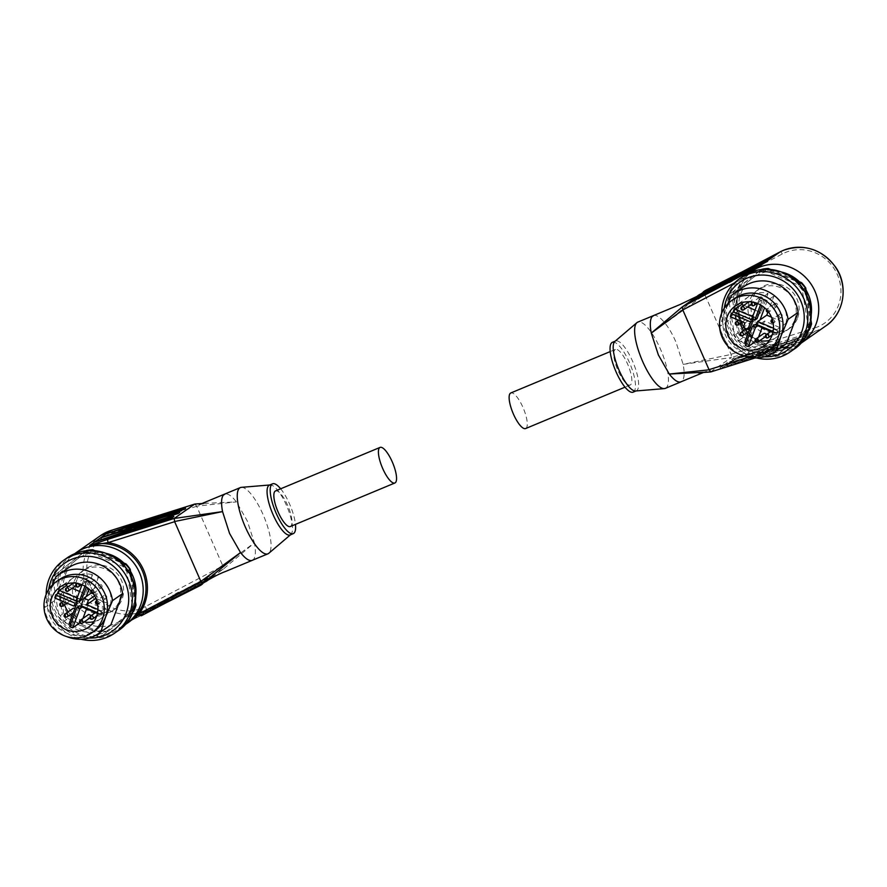 <?xml version="1.0" encoding="UTF-8"?>
<svg xmlns="http://www.w3.org/2000/svg" width="887" height="887" viewBox="0 0 887 887"><rect width="100%" height="100%" fill="white"/><g stroke="black" fill="none" stroke-linecap="round" stroke-linejoin="round"><path stroke-width="0.67" stroke-dasharray="4.43 3.33" d="M615.046 349.622A19.27 5.699 67.4 0 0 617.751 369.99A19.27 5.699 67.4 0 0 630.18 385.013A19.27 5.699 67.4 0 0 630.502 384.836A19.27 5.699 67.4 0 0 627.785 364.468A19.27 5.699 67.4 0 0 615.367 349.445A19.27 5.699 67.4 0 0 615.046 349.622M525.603 428.554A19.27 5.699 67.4 0 0 525.936 428.377A19.27 5.699 67.4 0 0 523.219 408.009A19.27 5.699 67.4 0 0 510.79 392.974M811.261 314.308A37.653 35.89 55.1 0 1 790.151 342.626A37.653 35.89 55.1 0 1 741.842 322.048A37.653 35.89 55.1 0 1 759.948 273.817A37.653 35.89 55.1 0 1 781.791 272.121M799.375 281.722A37.653 35.89 55.1 0 1 806.083 290.171M750.258 272.42A43.574 41.545 -124.9 0 0 740.501 327.924A43.574 41.545 -124.9 0 0 793.998 347.017A43.574 41.545 -124.9 0 0 800.141 343.812M776.469 350.531L777.267 350.986L793.433 346.296L775.571 348.713L777.267 350.986L755.092 357.971L792.024 346.706M653.453 315.606L653.841 315.473C656.757 314.863 660.538 317.502 665.161 323.4L702.97 292.477L703.668 293.009L704.81 294.551L665.161 323.4C669.219 328.456 672.867 334.831 676.116 342.515L683.145 364.357C684.642 372.429 684.42 377.873 682.469 380.667L680.584 381.975M792.169 346.662C773.375 350.808 757.786 344.965 745.39 329.132C731.465 310.339 735.811 281.722 754.349 269.526A43.574 41.545 55.1 0 0 741.987 323.6A43.574 41.545 55.1 0 0 793.433 346.296L815.009 331.217L731.498 357.516L731.043 354.279L704.81 294.551M742.064 359.479A14.225 1.231 -19 0 0 757.553 353.536L757.797 354.246L759.272 353.214L759.028 352.505A14.225 1.231 -19 0 0 759.039 352.394A14.225 1.231 -19 0 0 749.105 354.556A14.225 1.231 -19 0 0 733.616 360.51L727.395 362.473A1.774 1.696 -124.9 0 0 729.369 363.138L733.992 361.608L732.518 362.628L732.141 361.53A14.225 1.231 -19 0 0 732.13 361.652A14.225 1.231 -19 0 0 742.064 359.479M748.916 354.002A14.225 1.231 161 0 1 758.851 351.84A14.225 1.231 161 0 1 741.865 358.925A14.225 1.231 161 0 1 731.941 361.087A14.225 1.231 161 0 1 748.916 354.002M691.139 301.624L730.788 280.07M729.203 282.92L732.74 280.946L729.203 282.92M702.859 292.854A1.774 1.696 -124.9 0 0 702.881 293.42L742.53 271.865M740.944 274.715L744.481 272.741L740.944 274.715M726.043 282.243L698.479 296.491A1.774 1.696 55.1 0 1 698.967 294.894M704.345 292.388A1.774 1.696 55.1 0 1 704.843 290.792M692.603 300.593A1.774 1.696 55.1 0 1 693.091 299.008M761.312 354.046L761.523 354.623L758.729 355.909L760.059 355.643L759.849 355.066L764.583 353.791L763.053 353.492L721.519 366.575A1.774 1.696 -124.9 0 0 723.493 367.24L761.523 354.623M760.281 353.725L763.984 352.128L760.281 353.725M773.065 345.83L773.276 346.418L770.47 347.693L771.801 347.438L771.59 346.861L776.325 345.586L774.794 345.287L733.261 358.359A1.774 1.696 -124.9 0 0 735.234 359.035L773.276 346.418M772.023 345.52L775.726 343.923L772.023 345.52M633.141 392.132A26.976 7.972 67.4 0 0 629.448 362.561A26.976 7.972 67.4 0 0 612.407 342.327M635.535 391.001A26.976 7.972 67.4 0 0 636.278 390.823A26.976 7.972 67.4 0 0 632.586 361.253A26.976 7.972 67.4 0 0 615.545 341.018A26.976 7.972 67.4 0 0 614.891 341.417M665.317 388.373A35.868 10.611 67.4 0 0 660.416 349.046A35.868 10.611 67.4 0 0 637.742 322.136M811.572 323.877L810.696 323.544A41.501 39.56 55.1 0 1 809.764 326.316A41.501 39.56 55.1 0 1 808.645 328.999L809.288 329.975M774.273 304.319A1.774 1.696 55.1 0 1 776.934 303.664A1.774 1.696 55.1 0 1 776.912 306.47A1.774 1.696 55.1 0 1 774.273 304.319M759.217 297.899A1.774 1.696 55.1 0 1 761.866 297.245A1.774 1.696 55.1 0 1 761.844 300.05A1.774 1.696 55.1 0 1 759.217 297.899M778.986 315.051A1.774 1.696 55.1 0 1 781.635 314.386A1.774 1.696 55.1 0 1 781.613 317.191A1.774 1.696 55.1 0 1 778.986 315.051M752.132 302.489A1.774 1.696 55.1 0 1 749.437 304.252A1.774 1.696 55.1 0 1 749.46 301.436A1.774 1.696 55.1 0 1 751.888 301.968M743.217 317.247A1.774 1.696 55.1 0 1 745.878 316.592A1.774 1.696 55.1 0 1 745.856 319.398A1.774 1.696 55.1 0 1 743.217 317.247M747.929 327.979A1.774 1.696 55.1 0 1 750.579 327.314A1.774 1.696 55.1 0 1 750.557 330.119A1.774 1.696 55.1 0 1 747.929 327.979M766.257 334.676A1.774 1.696 55.1 0 1 763.563 336.428A1.774 1.696 55.1 0 1 763.585 333.623M773.342 330.086A1.774 1.696 55.1 0 1 776.003 329.421A1.774 1.696 55.1 0 1 775.981 332.237A1.774 1.696 55.1 0 1 773.342 330.086M747.553 334.82A24.603 23.45 -124.9 0 0 751.466 337.67L756.933 323.09L752.364 321.149L754.083 316.581L739.481 310.361L730.378 316.726M739.481 310.361A24.603 23.45 -124.9 0 0 740.091 323.422M743.705 330.574A24.603 23.45 -124.9 0 0 745.989 333.324M744.714 342.382L751.466 337.67M745.246 345.486L747.597 343.846A24.603 23.45 55.1 0 1 746.122 343.158M758.518 337.16L757.387 340.187L755.336 341.628M757.387 340.187A24.603 23.45 -124.9 0 0 759.66 340.708M769.439 340.375A24.603 23.45 -124.9 0 0 776.812 337.005A24.603 23.45 -124.9 0 0 783.731 329.221L764.572 321.05L762.11 327.602M771.435 317.125L785.949 323.312L776.846 329.676A24.603 23.45 55.1 0 1 775.937 332.703L778.287 331.062A24.603 23.45 55.1 0 1 776.979 333.933L783.731 329.221M735.057 298.187A31.123 29.67 -124.9 0 0 724.646 311.67L719.889 326.505L729.946 319.475A35.569 33.917 -124.9 0 0 784.407 345.076M797.646 317.845A24.903 23.738 -124.9 0 0 789.618 289.362A24.903 23.738 -124.9 0 0 760.791 287.809A24.903 23.738 -124.9 0 0 752.453 298.597A24.903 23.738 -124.9 0 0 760.481 327.081A24.903 23.738 -124.9 0 0 789.308 328.633A24.903 23.738 -124.9 0 0 797.646 317.845M794.708 319.897A24.903 23.738 -124.9 0 0 786.68 291.413A24.903 23.738 -124.9 0 0 757.853 289.861A24.903 23.738 -124.9 0 0 749.526 300.649A24.903 23.738 -124.9 0 0 757.542 329.132A24.903 23.738 -124.9 0 0 786.37 330.685A24.903 23.738 -124.9 0 0 794.708 319.897M724.236 308.321A41.501 39.56 -124.9 0 0 764.45 356.762M721.696 313.211A44.461 42.388 -124.9 0 0 756.5 357.96M755.081 310.151L760.869 312.623L768.053 293.486A24.603 23.45 -124.9 0 0 748.628 296.668A24.603 23.45 -124.9 0 0 742.929 302.434M743.838 305.372L747.697 307.013M727.761 303.897L724.646 311.67A31.123 29.67 -124.9 0 0 734.669 347.283A31.123 29.67 -124.9 0 0 770.703 349.223M719.889 326.505A35.569 33.917 -124.9 0 0 742.264 355.321M743.661 286.756A35.569 33.917 -124.9 0 0 741.654 288.275L729.946 319.475M741.654 288.275L731.598 295.304M772 354.844A42.687 40.691 -124.9 0 0 778.442 354.046L805.906 332.337A42.687 40.691 -124.9 0 0 808.201 326.239L802.347 290.326A42.687 40.691 -124.9 0 0 798.2 285.026L764.882 270.823A42.687 40.691 -124.9 0 0 758.452 271.622L730.977 293.331A42.687 40.691 -124.9 0 0 728.693 299.44L734.536 335.341A42.687 40.691 -124.9 0 0 738.683 340.652L772 354.844L775.382 352.483A42.687 40.691 -124.9 0 0 781.813 351.684L781.58 350.387A41.501 39.56 55.1 0 1 775.826 351.097L775.382 352.483L742.064 338.291L743.007 337.115A41.501 39.56 55.1 0 1 739.303 332.37L737.917 332.98A42.687 40.691 -124.9 0 0 742.064 338.291L738.683 340.652M801.582 282.665L801.227 283.43L768.397 269.437A41.501 39.56 55.1 0 0 762.643 270.158L761.822 269.26L734.358 290.969A42.687 40.691 -124.9 0 0 732.063 297.078L733.538 297.001A41.501 39.56 55.1 0 1 735.578 291.546L734.358 290.969L730.977 293.331M728.693 299.44L732.063 297.078L737.917 332.98L734.536 335.341M798.2 285.026L799.353 284.217M803.489 289.528L802.347 290.326M758.452 271.622L761.489 269.504M767.166 269.238L764.882 270.823M778.442 354.046L808.312 330.751M806.993 295.77L810.962 320.129M808.201 326.239L810.13 324.886M808.356 330.629L805.906 332.337M801.227 283.43A41.501 39.56 55.1 0 1 804.93 288.175L805.729 287.976M785.949 323.312A24.603 23.45 -124.9 0 0 773.963 296.003L767.865 312.257M768.053 293.486L758.95 299.839A24.603 23.45 55.1 0 1 761.977 300.904L764.328 299.263A24.603 23.45 55.1 0 1 767.211 300.726L773.963 296.003M754.083 316.581L744.98 322.946M752.364 321.149L743.262 327.503M756.933 323.09L750.18 327.813M764.572 321.05L757.82 325.773M767.211 300.726L764.572 307.767M760.869 312.623L751.766 318.976M758.95 299.839L757.576 303.498M752.619 316.703L757.077 318.599M776.979 333.933L772.932 332.215M776.846 329.676L773.464 328.223M768.397 269.437L768.264 268.473M770.548 269.448L794.708 279.738M762.643 270.158L735.578 291.546M810.696 323.544L804.93 288.175M733.538 297.001L739.303 332.37M743.007 337.115L775.826 351.097M781.58 350.387L808.645 328.999M764.328 299.263L761.889 305.749M747.597 343.846L754.859 324.509M778.287 331.062L758.917 322.813L760.026 319.863M773.087 331.494L775.937 332.703M758.917 322.813L756.578 324.454M760.481 304.895L761.977 300.904M710.509 371.919L731.498 357.516L683.145 364.357L731.088 354.434M759.272 353.214L805.463 337.892L759.028 352.505M757.797 354.246L805.463 337.892M774.994 345.841L811.328 333.789L774.794 345.287M773.531 346.872L811.328 333.789M773.331 346.318L809.864 334.809M735.234 359.035L733.771 360.067A1.774 1.696 55.1 0 1 731.797 359.39L771.59 346.861M733.261 358.359L731.797 359.39M723.493 367.24L722.029 368.271A1.774 1.696 55.1 0 1 720.056 367.595L759.849 355.066M721.519 366.575L720.056 367.595M757.553 353.536L803.988 338.912M729.369 363.138L727.894 364.169A1.774 1.696 55.1 0 1 725.921 363.493L732.141 361.53M727.395 362.473L725.921 363.493M733.771 360.067L771.801 347.438M763.252 354.046L799.586 341.994L763.053 353.492M761.778 355.077L799.586 341.994M722.029 368.271L760.059 355.643M761.578 354.523L798.123 343.014M730.966 280.414L764.749 262.641M696.982 296.957A1.774 1.696 -124.9 0 0 697.005 297.522M698.479 296.491L770.626 258.527M731.919 278.141L702.881 293.42M742.718 272.209L776.491 254.425M727.894 364.169L732.518 362.628M733.616 360.51L733.992 361.608M697.237 296.247L701.295 293.641L697.06 296.613M695.43 297.744L691.195 300.715M702.981 292.477L740.845 272.553L702.959 292.488L703.668 293.009M734.447 282.942L744.404 277.698L750.169 272.464M748.484 357.239L775.571 348.713A44.76 42.676 -124.9 0 1 740.124 321.482A44.76 42.676 -124.9 0 1 744.404 277.698L743.639 275.724M275.502 490.943A19.27 5.699 -112.6 0 1 287.931 505.967A19.27 5.699 -112.6 0 1 290.648 526.335A19.27 5.699 -112.6 0 1 290.315 526.523M135.722 595.565A37.653 35.89 55.1 0 1 114.611 623.894A37.653 35.89 55.1 0 1 66.314 603.304A37.653 35.89 55.1 0 1 84.409 555.074A37.653 35.89 55.1 0 1 106.252 553.388M74.719 553.688A43.574 41.545 -124.9 0 0 64.962 609.192A43.574 41.545 -124.9 0 0 118.459 628.284A43.574 41.545 -124.9 0 0 124.601 625.069M251.841 560.484L253.715 559.176C255.678 556.382 255.899 550.938 254.392 542.866L223.302 569.088L222.892 566.017L254.392 542.866L247.329 521.035L236.419 501.909C231.784 496.01 228.014 493.372 225.098 493.981L224.677 494.126M194.763 504.071L196.615 506.144L222.892 566.017M169.184 516.799A14.225 1.231 161 0 1 156.578 521.401A14.225 1.231 161 0 1 149.293 523.397M147.131 523.707A14.225 1.231 -19 0 0 146.832 524.128A14.225 1.231 -19 0 0 156.766 521.955A14.225 1.231 -19 0 0 173.752 514.87A14.225 1.231 -19 0 0 171.878 514.881M163.23 604.247L164.572 602.905L164.838 603.404M164.86 603.459L167.543 601.918L166.046 601.885L163.241 604.28M163.197 602.317L166.723 600.344L163.197 602.317M175.482 595.155L179.285 593.713L177.023 594.079L173.774 596.596L175.482 595.155M174.939 594.113L178.464 592.139L174.939 594.113M208.001 580.176A1.774 1.696 55.1 0 1 207.813 580.298L135.057 617.43L208.678 578.435A1.774 1.696 55.1 0 1 208.456 579.71M207.092 580.53A1.774 1.696 -124.9 0 0 207.203 579.466M213.678 576.195L212.215 577.215A1.774 1.696 -124.9 0 0 213.08 575.364L214.543 574.332A1.774 1.696 55.1 0 1 213.678 576.195L178.076 594.223M201.349 584.2A1.774 1.696 -124.9 0 0 201.338 583.568L202.801 582.537A1.774 1.696 55.1 0 1 202.746 583.446A1.774 1.696 55.1 0 1 202.746 583.458L202.691 583.491M95.818 541.148L134.026 528.918M132.119 531.524L135.811 529.927L132.119 531.524M107.56 532.943L145.767 520.702M143.86 523.319L147.564 521.722L143.86 523.319M280.658 488.792A26.976 7.972 -112.6 0 1 289.594 504.06A26.976 7.972 -112.6 0 1 295.471 524.372M269.404 485.134A26.976 7.972 -112.6 0 1 270.147 484.956A26.976 7.972 -112.6 0 1 286.457 505.368A26.976 7.972 -112.6 0 1 290.792 534.539A26.976 7.972 -112.6 0 1 290.149 534.939M241.353 487.351A35.868 10.611 -112.6 0 1 263.04 514.493A35.868 10.611 -112.6 0 1 268.805 553.277M57.999 578.257A41.501 39.56 55.1 0 1 58.919 575.486A41.501 39.56 55.1 0 1 60.039 572.802L58.819 572.237A42.687 40.691 -124.9 0 0 57.555 575.231A42.687 40.691 -124.9 0 0 56.524 578.335L57.999 578.257L63.764 613.638L62.378 614.247A42.687 40.691 -124.9 0 0 66.525 619.547L67.467 618.372A41.501 39.56 55.1 0 1 63.764 613.638M74.874 608.46A1.774 1.696 55.1 0 1 75.029 611.387A1.774 1.696 55.1 0 1 72.39 609.236A1.774 1.696 55.1 0 1 72.989 608.471M90.729 615.944A1.774 1.696 55.1 0 1 88.024 617.696A1.774 1.696 55.1 0 1 88.046 614.891M70.916 599.889A1.774 1.696 55.1 0 1 68.255 600.543A1.774 1.696 55.1 0 1 68.277 597.738A1.774 1.696 55.1 0 1 70.916 599.889M101.029 612.717A1.774 1.696 55.1 0 1 98.379 613.383A1.774 1.696 55.1 0 1 98.402 610.578A1.774 1.696 55.1 0 1 101.029 612.717M106.673 597.683A1.774 1.696 55.1 0 1 104.023 598.348A1.774 1.696 55.1 0 1 104.045 595.543A1.774 1.696 55.1 0 1 106.673 597.683M101.972 586.961A1.774 1.696 55.1 0 1 99.311 587.615A1.774 1.696 55.1 0 1 99.333 584.81A1.774 1.696 55.1 0 1 101.972 586.961M86.904 580.541A1.774 1.696 55.1 0 1 84.254 581.196A1.774 1.696 55.1 0 1 84.276 578.391A1.774 1.696 55.1 0 1 86.904 580.541M76.592 583.757A1.774 1.696 55.1 0 1 73.898 585.509A1.774 1.696 55.1 0 1 73.92 582.704A1.774 1.696 55.1 0 1 76.36 583.225M95.896 598.381L110.409 604.568L101.306 610.932A24.603 23.45 55.1 0 1 100.397 613.97L102.748 612.329A24.603 23.45 55.1 0 1 101.44 615.201L108.192 610.478L89.033 602.317L86.571 608.859M110.409 604.568A24.603 23.45 -124.9 0 0 98.424 577.271L92.958 591.84L97.537 593.791L95.851 598.27M79.542 591.418L85.329 593.88L92.514 574.743L83.411 581.107A24.603 23.45 55.1 0 1 86.438 582.171L88.789 580.53A24.603 23.45 55.1 0 1 91.671 581.983L98.424 577.271M92.514 574.743A24.603 23.45 -124.9 0 0 73.089 577.925A24.603 23.45 -124.9 0 0 67.39 583.69M46.157 594.478A44.461 42.388 -124.9 0 0 80.972 639.228M52.222 585.165L49.107 592.937A31.123 29.67 -124.9 0 0 59.13 628.55A31.123 29.67 -124.9 0 0 95.175 630.491M76.914 579.854A24.903 23.738 -124.9 0 0 84.941 608.349A24.903 23.738 -124.9 0 0 113.769 609.89A24.903 23.738 -124.9 0 0 122.107 599.113A24.903 23.738 -124.9 0 0 114.079 570.618A24.903 23.738 -124.9 0 0 85.252 569.066A24.903 23.738 -124.9 0 0 76.914 579.854M73.987 581.905A24.903 23.738 -124.9 0 0 82.003 610.4A24.903 23.738 -124.9 0 0 110.842 611.941A24.903 23.738 -124.9 0 0 119.168 601.164A24.903 23.738 -124.9 0 0 111.141 572.669A24.903 23.738 -124.9 0 0 82.314 571.117A24.903 23.738 -124.9 0 0 73.987 581.905M82.979 618.427L81.848 621.454A24.603 23.45 -124.9 0 0 84.121 621.964M93.9 621.632A24.603 23.45 -124.9 0 0 101.273 618.272A24.603 23.45 -124.9 0 0 108.192 610.478M59.518 579.455A31.123 29.67 -124.9 0 0 49.107 592.937L44.35 607.772A35.569 33.917 -124.9 0 0 66.725 636.589M68.133 568.013A35.569 33.917 -124.9 0 0 66.115 569.543L56.058 576.561M66.115 569.543L54.406 600.743A35.569 33.917 -124.9 0 0 108.879 626.333M48.696 589.589A41.501 39.56 -124.9 0 0 88.911 638.03M44.35 607.772L54.406 600.743M89.343 552.091A42.687 40.691 -124.9 0 0 82.912 552.889L55.437 574.599A42.687 40.691 -124.9 0 0 53.153 580.697L58.997 616.598A42.687 40.691 -124.9 0 0 63.143 621.909L96.461 636.101A42.687 40.691 -124.9 0 0 102.903 635.314L130.367 613.604A42.687 40.691 -124.9 0 0 132.662 607.495L126.808 571.594A42.687 40.691 -124.9 0 0 122.661 566.283L89.343 552.091L91.627 550.494M132.662 607.495L134.591 606.143M132.828 611.886L130.367 613.604M122.661 566.283L123.814 565.485M127.95 570.796L126.808 571.594M63.143 621.909L66.525 619.547L99.843 633.75A42.687 40.691 -124.9 0 0 106.274 632.952L106.041 631.655A41.501 39.56 55.1 0 1 100.286 632.364L99.843 633.75L96.461 636.101M53.153 580.697L56.524 578.335L62.378 614.247L58.997 616.598M102.903 635.314L132.773 612.008M82.912 552.889L85.95 550.76M131.453 577.027L135.423 601.397M126.043 563.921L125.688 564.686L92.858 550.705A41.501 39.56 55.1 0 0 87.103 551.415L86.283 550.528L55.437 574.599M95.009 550.705L119.168 561.005M92.858 550.705L92.725 549.729M72.013 616.088A24.603 23.45 -124.9 0 0 75.927 618.926L83.112 599.789L63.942 591.629L54.839 597.982M63.942 591.629A24.603 23.45 -124.9 0 0 64.551 604.679M68.166 611.842A24.603 23.45 -124.9 0 0 70.45 614.58M69.175 623.65L75.927 618.926M69.718 626.743L72.058 625.102A24.603 23.45 55.1 0 1 70.583 624.415M81.848 621.454L79.797 622.885M68.299 586.629L72.157 588.269M97.537 593.791L94.621 595.82M92.958 591.84L91.272 593.026M85.329 593.88L76.227 600.244M83.411 581.107L82.036 584.755M91.671 581.983L89.033 589.023M76.36 604.513L83.112 599.789M89.033 602.317L82.28 607.03M101.44 615.201L97.404 613.471M77.08 597.96L81.537 599.867M101.306 610.932L97.925 609.491M67.467 618.372L100.286 632.364M136.033 605.145L135.157 604.812A41.501 39.56 55.1 0 1 133.105 610.267L133.749 611.243M106.041 631.655L133.105 610.267M135.157 604.812L129.391 569.432L130.189 569.232M125.688 564.686A41.501 39.56 55.1 0 1 129.391 569.432M87.103 551.415L60.039 572.802M72.058 625.102L79.32 605.766M102.748 612.329L83.389 604.08L86.205 596.563M88.789 580.53L86.361 587.017M97.548 612.751L100.397 613.97M83.389 604.08L81.039 605.721M84.941 586.152L86.438 582.171M199.253 504.636L207.392 503.106L202.203 503.483L236.419 501.909L196.615 506.144M101.695 537.045L148.129 522.421M145.834 520.891L185.638 508.362M134.092 529.095L173.885 516.567M161.567 605.134L129.192 621.532L162.975 603.759M164.716 603.249L129.192 621.532M202.136 584.278A1.774 1.696 55.1 0 1 201.937 584.4L166.324 602.439M164.439 602.728L130.655 620.501M204.387 582.316L135.057 617.43M208.678 578.435L136.531 616.398M174.994 596.075L140.933 613.327L174.717 595.543M212.215 577.215L176.602 595.255M176.313 594.7L213.08 575.364M176.458 595.044L140.933 613.327M176.18 594.523L142.397 612.296M214.543 574.332L177.788 593.68M202.801 582.537L166.046 601.885M164.572 602.905L201.338 583.568M171.79 514.305A14.225 1.231 161 0 1 173.553 514.305A14.225 1.231 161 0 1 173.542 514.427L179.762 512.464M173.542 514.427L173.165 513.329M221.861 570.097L204.143 582.482M124.901 624.592L128.726 622.231A43.574 41.545 55.1 0 1 124.479 624.814L146.067 609.735A43.574 41.545 55.1 0 1 142.829 611.254A43.574 41.545 55.1 0 1 88.911 591.429A43.574 41.545 55.1 0 1 100.397 535.704M127.429 623.129L125.632 624.193M123.836 562.99A37.653 35.89 55.1 0 1 130.544 571.428M825.841 325.895A43.574 41.545 55.1 0 1 818.368 329.997A43.574 41.545 55.1 0 1 815.009 331.217A2.96 0.854 72.5 0 0 815.253 330.042A2.96 0.854 72.5 0 0 814.787 327.913A40.614 38.718 -124.9 0 0 817.914 326.771A40.614 38.718 -124.9 0 0 837.439 274.748A40.614 38.718 -124.9 0 0 785.328 252.54A40.614 38.718 -124.9 0 0 782.312 253.959L704.888 294.695M780.238 251.83A2.96 0.887 -117.8 0 1 781.103 252.263A2.96 0.887 -117.8 0 1 782.312 253.959M731.043 354.279L814.787 327.913M776.912 306.47L768.619 312.169A1.774 1.696 -124.9 0 0 768.641 308.887A1.774 1.696 -124.9 0 0 766.512 309.618M773.142 322.946A1.774 1.696 -124.9 0 0 773.353 319.608A1.774 1.696 -124.9 0 0 772.322 319.508M753.728 352.039A43.286 41.257 55.1 0 1 729.181 296.103A43.286 41.257 55.1 0 1 783.154 273.628A43.286 41.257 55.1 0 1 807.713 329.565A43.286 41.257 55.1 0 1 753.728 352.039M742.685 276.589A44.461 42.388 -124.9 0 0 727.806 295.848A44.461 42.388 -124.9 0 0 753.03 353.325A44.461 42.388 -124.9 0 0 793.621 349.489M223.28 569.11L146.067 609.735A2.96 0.887 62.2 0 0 146.167 608.615A2.96 0.887 62.2 0 0 145.39 606.619L222.814 565.873M111.374 530.337A2.96 0.854 -107.5 0 1 112.028 530.836A2.96 0.854 -107.5 0 1 112.926 532.655A40.614 38.718 -124.9 0 0 109.788 533.797A40.614 38.718 -124.9 0 0 90.263 585.83A40.614 38.718 -124.9 0 0 142.375 608.038A40.614 38.718 -124.9 0 0 145.39 606.619M196.659 506.3L112.926 532.655M207.813 580.298L206.338 581.318M97.603 604.202A1.774 1.696 -124.9 0 0 97.814 600.876A1.774 1.696 -124.9 0 0 96.783 600.765M93.08 593.425A1.774 1.696 -124.9 0 0 93.102 590.143A1.774 1.696 -124.9 0 0 90.973 590.875L99.333 584.81M107.615 554.896A43.286 41.257 55.1 0 1 132.174 610.833A43.286 41.257 55.1 0 1 78.189 633.307A43.286 41.257 55.1 0 1 53.641 577.37A43.286 41.257 55.1 0 1 107.615 554.896M67.146 557.856A44.461 42.388 -124.9 0 0 52.266 577.115A44.461 42.388 -124.9 0 0 77.502 634.582A44.461 42.388 -124.9 0 0 118.082 630.757M201.937 584.4L200.473 585.42M630.18 385.013L625.025 387.164M758.851 351.84L759.039 352.394M727.218 283.829L726.398 282.254M738.96 275.624L738.139 274.05M758.729 355.909L758.13 354.235M770.47 347.693L769.872 346.03M774.872 303.554L766.501 309.607M759.815 297.134L752.708 302.09M779.584 314.275L772.278 319.375M743.816 316.482L738.516 320.185M748.528 327.203L746.266 328.789M773.941 329.321L770.98 331.383M776.812 337.005L763.74 346.13M760.791 287.809L757.853 289.861M789.308 328.633L786.37 330.685M748.628 296.668L735.556 305.793M775.981 332.237L772.189 334.876M750.557 330.119L748.872 331.306M745.856 319.398L742.364 321.826M781.613 317.191L773.763 322.68L772.067 322.857M761.844 300.05L757.154 303.332M698.291 372.85L706.429 371.32L703.48 372.473M776.325 345.586L775.726 343.923M764.583 353.791L763.984 352.128M744.481 272.741L743.661 271.156M732.74 280.946L731.908 279.372M731.941 361.087L732.13 361.652M683.822 305.86L681.005 307.955M615.367 349.445L610.212 351.585M146.832 524.128L146.643 523.563M166.723 600.344L167.543 601.918M178.464 592.139L179.285 593.713M213.878 576.073L212.414 577.104M135.212 528.264L135.811 529.927M146.954 520.059L147.564 521.722M75.029 611.387L73.333 612.562M70.317 600.654L66.835 603.093M100.442 613.494L96.65 616.132M96.528 604.114L98.224 603.947L106.085 598.459M93.091 593.436L101.373 587.726M86.305 581.307L81.615 584.588M73.089 577.925L60.017 587.061M113.769 609.89L110.842 611.941M85.252 569.066L82.314 571.117M101.273 618.272L88.201 627.397M84.276 578.391L77.169 583.358M104.045 595.543L96.738 600.643M98.402 610.578L95.441 612.64M68.277 597.738L62.977 601.453M141.1 522.166L141.698 523.829M129.358 530.371L129.957 532.034M172.954 595.022L173.774 596.596M161.201 603.227L162.033 604.801M173.752 514.87L173.553 514.305"/><path stroke-width="1.33" d="M610.212 351.585L510.79 392.974A19.27 5.699 67.4 0 0 510.468 393.163A19.27 5.699 67.4 0 0 513.185 413.53A19.27 5.699 67.4 0 0 525.603 428.554L625.025 387.164M781.791 272.121A37.653 35.89 55.1 0 1 799.375 281.722M806.083 290.171A37.653 35.89 55.1 0 1 811.261 314.308M800.141 343.812A43.574 41.545 -124.9 0 0 801.471 342.914A43.574 41.545 -124.9 0 0 812.947 287.188A43.574 41.545 -124.9 0 0 759.039 267.364A43.574 41.545 -124.9 0 0 751.555 271.477A43.574 41.545 -124.9 0 0 750.258 272.42M748.484 357.239L709.023 369.668L710.919 371.886L755.092 357.971L710.842 371.919M709.899 371.487L710.919 371.886L709.899 371.487M703.48 372.473L680.584 381.975C677.668 382.585 673.898 379.946 669.275 374.048L658.354 354.922L651.291 333.091L682.79 309.94L682.38 306.869L651.291 333.091C649.783 325.019 650.016 319.575 651.967 316.781L653.841 315.473M743.683 275.912L743.727 274.582L682.402 306.847L691.195 300.715A1.774 1.696 -124.9 0 0 691.139 301.624L727.894 282.277L726.398 282.254L729.081 280.702L730.201 280.802M730.788 280.07L727.894 282.277M742.53 271.865L739.647 274.072L738.139 274.05L741.953 272.597M698.967 294.894A1.774 1.696 55.1 0 1 699.344 294.639L770.626 258.527L726.043 282.243M699.344 294.639L697.869 295.659A1.774 1.696 -124.9 0 0 696.982 296.957M704.843 290.792A1.774 1.696 55.1 0 1 705.209 290.537L740.822 272.497M705.209 290.537L703.746 291.557A1.774 1.696 -124.9 0 0 702.859 292.854M615.19 341.162L612.407 342.327A26.976 7.972 67.4 0 0 616.088 371.897A26.976 7.972 67.4 0 0 633.141 392.132L635.924 390.967M697.237 296.247L679.952 304.563L637.742 322.136A35.868 10.611 67.4 0 0 636.877 322.68L614.891 341.417A26.976 7.972 67.4 0 0 619.226 370.589A26.976 7.972 67.4 0 0 635.535 391.001L664.33 388.606A35.868 10.611 67.4 0 0 665.317 388.373L681.005 381.842M636.877 322.68A35.868 10.611 67.4 0 0 642.643 361.464A35.868 10.611 67.4 0 0 664.33 388.606M808.356 330.629L809.288 329.975A42.687 40.691 -124.9 0 0 810.552 326.981A42.687 40.691 -124.9 0 0 811.572 323.877L810.962 320.129M756.145 342.182A1.774 1.696 -124.9 0 0 758.363 341.262A1.774 1.696 -124.9 0 0 755.735 339.111L763.585 333.623A1.774 1.696 55.1 0 1 766.257 334.676M740.091 323.422A24.603 23.45 -124.9 0 0 743.705 330.574M745.989 333.324A24.603 23.45 -124.9 0 0 747.553 334.82M746.122 343.158A24.603 23.45 55.1 0 1 744.714 342.382L750.18 327.813L747.83 329.454L750.657 321.937L731.287 313.688L733.638 312.047A24.603 23.45 55.1 0 1 734.946 309.175L741.698 304.452L743.838 305.372M755.336 341.628L748.284 346.551A24.603 23.45 55.1 0 1 745.246 345.486L752.509 326.15L755.469 327.414L757.82 325.773L772.932 332.215M759.66 340.708A24.603 23.45 -124.9 0 0 769.439 340.375M727.329 316.448A24.603 23.45 -124.9 0 0 735.256 344.599A24.603 23.45 -124.9 0 0 763.74 346.13A24.603 23.45 -124.9 0 0 771.978 335.474A24.603 23.45 -124.9 0 0 764.051 307.323A24.603 23.45 -124.9 0 0 735.556 305.793A24.603 23.45 -124.9 0 0 727.329 316.448M747.83 329.454L743.262 327.503L744.98 322.946L730.378 316.726A24.603 23.45 55.1 0 1 731.287 313.688M756.5 357.96A44.461 42.388 -124.9 0 0 790.239 351.851A44.461 42.388 -124.9 0 0 805.119 332.592A44.461 42.388 -124.9 0 0 790.794 281.711A44.461 42.388 -124.9 0 0 739.303 278.95A44.461 42.388 -124.9 0 0 724.424 298.209A44.461 42.388 -124.9 0 0 721.696 313.211M742.264 355.321A35.569 33.917 -124.9 0 0 774.351 352.106L784.407 345.076A35.569 33.917 -124.9 0 0 786.425 343.546L776.369 350.576L781.125 335.741A31.123 29.67 -124.9 0 0 771.091 300.128A31.123 29.67 -124.9 0 0 735.057 298.187L731.819 300.449A31.123 29.67 -124.9 0 0 721.408 313.931A31.123 29.67 -124.9 0 0 731.442 349.545A31.123 29.67 -124.9 0 0 767.477 351.485A31.123 29.67 -124.9 0 0 777.888 338.002A31.123 29.67 -124.9 0 0 767.865 302.389A31.123 29.67 -124.9 0 0 731.819 300.449M764.45 356.762A41.501 39.56 -124.9 0 0 801.693 331.96A41.501 39.56 -124.9 0 0 778.143 278.318A41.501 39.56 -124.9 0 0 726.386 299.873A41.501 39.56 -124.9 0 0 724.236 308.321M742.929 302.434A24.603 23.45 -124.9 0 0 741.698 304.452M747.697 307.013L755.081 310.151M767.477 351.485L770.703 349.223A31.123 29.67 -124.9 0 0 781.125 335.741L788.077 319.375A35.569 33.917 -124.9 0 0 733.604 293.774A35.569 33.917 -124.9 0 0 731.598 295.304L727.761 303.897M774.351 352.106A35.569 33.917 -124.9 0 0 776.369 350.576M786.425 343.546L798.134 312.346A35.569 33.917 -124.9 0 0 743.661 286.756L733.604 293.774M788.077 319.375L798.134 312.346M803.489 289.528L805.729 287.976A42.687 40.691 -124.9 0 0 801.582 282.665L799.353 284.217M767.166 269.238L768.264 268.473A42.687 40.691 -124.9 0 0 761.822 269.26L761.489 269.504M805.729 287.976L806.993 295.77M810.13 324.886L811.572 323.877M809.288 329.975L808.312 330.751M762.11 327.602L758.518 337.16M767.865 312.257L766.789 315.14L771.435 317.125M748.284 346.551L755.469 327.414M764.572 307.767L760.026 319.863L766.789 315.14M757.576 303.498L751.766 318.976L754.726 320.24L760.481 304.895M734.946 309.175L752.619 316.703M760.026 319.863L757.686 321.504L756.578 324.454L773.087 331.494M773.464 328.223L757.686 321.504M768.264 268.473L770.548 269.448M794.708 279.738L801.582 282.665M761.889 305.749L757.077 318.599L754.726 320.24M733.638 312.047L753.008 320.296L750.18 327.813M752.509 326.15L754.859 324.509L757.82 325.773M753.008 320.296L750.657 321.937M709.079 369.812L669.275 374.048L710.509 371.919M729.225 280.913L763.286 263.661L729.502 281.434M730.7 279.882L763.286 263.661M693.091 299.008A1.774 1.696 55.1 0 1 693.468 298.742L692.004 299.773A1.774 1.696 -124.9 0 0 691.195 300.715M697.869 295.659L769.151 259.558M740.967 272.708L775.027 255.456L741.244 273.229M703.746 291.557L739.359 273.529M739.647 274.072L731.919 278.141M742.441 271.677L775.027 255.456M693.468 298.742L729.081 280.702M692.004 299.773L727.606 281.733M702.936 292.51L701.55 293.475M697.06 296.613L695.43 297.744M682.336 306.902L681.005 307.955M750.169 272.464L758.596 266.943L743.727 274.582M682.79 309.94L734.447 282.942M709.023 369.668L682.868 310.084M394.892 482.983L290.315 526.523A19.27 5.699 -112.6 0 1 277.897 511.489A19.27 5.699 -112.6 0 1 275.181 491.121A19.27 5.699 -112.6 0 1 275.502 490.943L380.079 447.403A19.27 5.699 -112.6 0 1 392.497 462.426A19.27 5.699 -112.6 0 1 395.214 482.805A19.27 5.699 -112.6 0 1 394.892 482.983A19.27 5.699 -112.6 0 1 382.463 467.959A19.27 5.699 -112.6 0 1 379.758 447.58A19.27 5.699 -112.6 0 1 380.079 447.403M124.601 625.069A43.574 41.545 -124.9 0 0 125.932 624.182A43.574 41.545 -124.9 0 0 137.418 568.456A43.574 41.545 -124.9 0 0 83.5 548.632A43.574 41.545 -124.9 0 0 76.027 552.734A43.574 41.545 -124.9 0 0 74.719 553.688M107.626 540.505L107.859 539.329L89.642 545.461L108.092 542.633L107.626 540.505M225.098 493.981L223.225 495.29C221.262 498.084 221.04 503.528 222.548 511.599L229.567 533.442L240.521 552.557L200.872 581.406L139.259 613.638A44.76 42.676 -124.9 0 0 143.539 569.864A44.76 42.676 -124.9 0 0 108.092 542.633L174.639 521.678L174.185 518.452L107.859 539.329M200.872 581.406L202.713 583.48A1.774 1.696 55.1 0 1 202.136 584.278L200.662 585.309A1.774 1.696 -124.9 0 0 201.349 584.2M202.025 582.947L202.713 583.48L240.521 552.557C245.145 558.455 248.925 561.094 251.841 560.484L267.941 553.821A35.868 10.611 -112.6 0 1 245.278 526.911A35.868 10.611 -112.6 0 1 240.366 487.584A35.868 10.611 -112.6 0 1 241.353 487.351L269.759 484.989M127.429 623.129L139.259 613.638L141.399 615.733L202.691 583.491L141.343 615.766M140.468 615.323L141.399 615.733M149.293 523.397A14.225 1.231 161 0 1 146.643 523.563A14.225 1.231 161 0 1 146.654 523.452L146.41 522.742L147.885 521.711L148.129 522.421A14.225 1.231 161 0 1 163.618 516.478A14.225 1.231 161 0 1 171.79 514.305M171.878 514.881A14.225 1.231 -19 0 0 163.818 517.032A14.225 1.231 -19 0 0 147.131 523.707M164.838 603.404L200.473 585.42A1.774 1.696 -124.9 0 0 200.662 585.309M208.456 579.71A1.774 1.696 55.1 0 1 208.001 580.176L206.538 581.207A1.774 1.696 -124.9 0 0 207.092 580.53M204.387 582.316L206.338 581.318A1.774 1.696 -124.9 0 0 206.538 581.207M134.026 528.918L131.719 530.426L129.358 530.371L133.261 529.339M145.767 520.702L143.461 522.221L141.1 522.166L145.002 521.135M295.471 524.372A26.976 7.972 -112.6 0 1 293.275 533.63A26.976 7.972 -112.6 0 1 276.234 513.396A26.976 7.972 -112.6 0 1 272.542 483.825A26.976 7.972 -112.6 0 1 280.658 488.792M293.275 533.63L290.149 534.939A26.976 7.972 -112.6 0 1 273.096 514.704A26.976 7.972 -112.6 0 1 269.404 485.134L272.542 483.825M290.492 534.794L268.805 553.277A35.868 10.611 -112.6 0 1 267.941 553.821M67.39 583.69A24.603 23.45 -124.9 0 0 66.159 585.719L68.299 586.629M70.583 624.415A24.603 23.45 55.1 0 1 69.175 623.65L76.36 604.513L74.009 606.154L54.839 597.982A24.603 23.45 55.1 0 1 55.759 594.944L58.098 593.303A24.603 23.45 55.1 0 1 59.407 590.432L66.159 585.719M96.439 616.742A24.603 23.45 -124.9 0 0 88.512 588.591A24.603 23.45 -124.9 0 0 60.017 587.061A24.603 23.45 -124.9 0 0 51.79 597.716A24.603 23.45 -124.9 0 0 59.717 625.867A24.603 23.45 -124.9 0 0 88.201 627.397A24.603 23.45 -124.9 0 0 96.439 616.742M80.972 639.228A44.461 42.388 -124.9 0 0 114.7 633.118A44.461 42.388 -124.9 0 0 129.58 613.848A44.461 42.388 -124.9 0 0 115.255 562.979A44.461 42.388 -124.9 0 0 63.764 560.207A44.461 42.388 -124.9 0 0 48.896 579.466A44.461 42.388 -124.9 0 0 46.157 594.478M91.938 632.741A31.123 29.67 -124.9 0 0 102.349 619.259A31.123 29.67 -124.9 0 0 92.326 583.646A31.123 29.67 -124.9 0 0 56.291 581.706A31.123 29.67 -124.9 0 0 45.869 595.188A31.123 29.67 -124.9 0 0 55.903 630.801A31.123 29.67 -124.9 0 0 91.938 632.741L95.175 630.491A31.123 29.67 -124.9 0 0 105.586 617.008L112.538 600.632L122.594 593.603A35.569 33.917 -124.9 0 0 68.133 568.013L58.065 575.042A35.569 33.917 -124.9 0 0 56.058 576.561L52.222 585.165M88.911 638.03A41.501 39.56 -124.9 0 0 126.154 613.216A41.501 39.56 -124.9 0 0 102.604 559.575A41.501 39.56 -124.9 0 0 50.847 581.129A41.501 39.56 -124.9 0 0 48.696 589.589M80.606 623.439A1.774 1.696 -124.9 0 0 82.824 622.519A1.774 1.696 -124.9 0 0 80.196 620.379L88.046 614.891A1.774 1.696 55.1 0 1 90.729 615.944M86.571 608.859L82.979 618.427M84.121 621.964A24.603 23.45 -124.9 0 0 93.9 621.632M66.725 636.589A35.569 33.917 -124.9 0 0 98.823 633.362A35.569 33.917 -124.9 0 0 100.83 631.832L105.586 617.008A31.123 29.67 -124.9 0 0 95.552 581.395A31.123 29.67 -124.9 0 0 59.518 579.455L56.291 581.706M112.538 600.632A35.569 33.917 -124.9 0 0 58.065 575.042M98.823 633.362L108.879 626.333A35.569 33.917 -124.9 0 0 110.886 624.814L122.594 593.603M110.886 624.814L100.83 631.832M132.828 611.886L133.749 611.243A42.687 40.691 -124.9 0 0 136.033 605.145L134.591 606.143M127.95 570.796L130.189 569.232A42.687 40.691 -124.9 0 0 126.043 563.921L123.814 565.485M91.627 550.494L92.725 549.729A42.687 40.691 -124.9 0 0 86.283 550.528L85.95 550.76M130.189 569.232L131.453 577.027M135.423 601.397L136.033 605.145M92.725 549.729L95.009 550.705M119.168 561.005L126.043 563.921M64.551 604.679A24.603 23.45 -124.9 0 0 68.166 611.842M70.45 614.58A24.603 23.45 -124.9 0 0 72.013 616.088M79.797 622.885L72.745 627.808A24.603 23.45 55.1 0 1 69.718 626.743L76.969 607.407L79.93 608.67L82.28 607.03L97.404 613.471M72.157 588.269L79.542 591.418M65.549 617.03A1.774 1.696 -124.9 0 0 67.767 616.099A1.774 1.696 -124.9 0 0 65.128 613.959L72.989 608.471A1.774 1.696 55.1 0 1 74.874 608.46M95.818 598.348L86.715 604.712L88.434 600.144L83.855 598.204L81.039 605.721L97.548 612.751M94.621 595.82L88.434 600.144M91.272 593.026L83.855 598.204M82.036 584.755L76.227 600.244L79.187 601.508L84.941 586.152M89.033 589.023L86.205 596.563M72.745 627.808L79.93 608.67M59.407 590.432L77.08 597.96M97.925 609.491L86.715 604.712M133.749 611.243L132.773 612.008M76.969 607.407L79.32 605.766L82.28 607.03M86.361 587.017L81.537 599.867L79.187 601.508M58.098 593.303L77.468 601.552L76.36 604.513M74.009 606.154L75.118 603.193L55.759 594.944M77.468 601.552L75.118 603.193M174.595 521.534L222.548 511.599L174.174 518.463L194.741 504.093L202.181 503.494L194.963 504.016M240.366 487.584L199.253 504.636M125.932 624.182L128.726 622.231A43.574 41.545 55.1 0 0 141.088 568.157A43.574 41.545 55.1 0 0 89.642 545.461L111.23 530.382L194.763 504.071L195.783 504.47M147.885 521.711L100.22 538.065L146.41 522.742M143.905 520.88L106.096 533.963L142.43 521.911M142.63 522.465L106.096 533.963M183.664 507.686L182.19 508.717A1.774 1.696 55.1 0 1 184.163 509.393L185.638 508.362A1.774 1.696 -124.9 0 0 183.664 507.686L145.623 520.314M171.912 515.89L170.448 516.921A1.774 1.696 55.1 0 1 172.422 517.598L173.885 516.567A1.774 1.696 -124.9 0 0 171.912 515.89L133.882 528.519M146.654 523.452L100.22 538.065M177.788 511.788L176.313 512.819A1.774 1.696 55.1 0 1 178.287 513.495L179.762 512.464A1.774 1.696 -124.9 0 0 177.788 511.788L173.165 513.329L171.69 514.349L172.078 515.447A14.225 1.231 161 0 1 169.184 516.799M184.163 509.393L144.37 521.922M182.19 508.717L144.16 521.334M132.152 529.084L94.355 542.168L130.688 530.116M170.448 516.921L132.418 529.539M130.888 530.67L94.355 542.168M172.422 517.598L132.618 530.127M161.567 605.134L163.23 604.247M178.287 513.495L172.078 515.447M176.313 512.819L171.69 514.349M252.241 560.351L225.73 571.394C219.455 573.723 212.259 577.415 204.143 582.482L202.724 583.469M174.639 521.678L200.795 581.262M106.252 553.388A37.653 35.89 55.1 0 1 123.836 562.99M130.544 571.428A37.653 35.89 55.1 0 1 135.722 595.565M744.237 270.768L780.172 251.864A43.574 41.545 55.1 0 1 783.409 250.345A43.574 41.545 55.1 0 1 837.317 270.169A43.574 41.545 55.1 0 1 825.841 325.895C844.247 313.732 848.792 285.658 835.487 266.92C821.55 248.948 804.21 243.404 783.454 250.311L780.205 251.841A2.96 0.887 -117.8 0 1 780.238 251.83A2.96 0.887 -117.8 0 0 780.172 251.864L758.596 266.943A43.574 41.545 55.1 0 0 754.349 269.526L751.555 271.477M766.512 309.618A1.774 1.696 -124.9 0 0 767.31 312.047M752.376 305.693A1.774 1.696 -124.9 0 0 754.593 304.762A1.774 1.696 -124.9 0 0 751.954 302.622A1.774 1.696 -124.9 0 0 752.254 305.638M772.322 319.508A1.774 1.696 -124.9 0 0 772.023 322.779M742.02 309.995A1.774 1.696 -124.9 0 0 744.237 309.075A1.774 1.696 -124.9 0 0 741.61 306.924A1.774 1.696 -124.9 0 0 741.898 309.94M736.376 325.041A1.774 1.696 -124.9 0 0 738.594 324.11A1.774 1.696 -124.9 0 0 735.966 321.97A1.774 1.696 -124.9 0 0 736.254 324.986M741.088 335.763A1.774 1.696 -124.9 0 0 743.306 334.842A1.774 1.696 -124.9 0 0 740.667 332.692A1.774 1.696 -124.9 0 0 740.967 335.707M765.392 336.705L757.764 342.027L756.068 342.205L755.735 339.111A1.774 1.696 -124.9 0 0 756.034 342.127M766.501 337.869A1.774 1.696 -124.9 0 0 768.719 336.949A1.774 1.696 -124.9 0 0 766.08 334.798A1.774 1.696 -124.9 0 0 766.379 337.814M783.265 272.764A44.461 42.388 -124.9 0 0 742.685 276.589C755.292 268.329 768.841 267.042 783.321 272.741C814.687 284.394 821.118 332.259 793.621 349.489A44.461 42.388 -124.9 0 0 808.489 330.23A44.461 42.388 -124.9 0 0 783.265 272.764M772.145 322.835A1.774 1.696 -124.9 0 0 773.142 322.946M767.432 312.102A1.774 1.696 -124.9 0 0 768.619 312.169M740.856 272.553L742.452 271.71L740.845 272.553M76.027 552.734L100.397 535.704A43.574 41.545 55.1 0 1 107.87 531.601A43.574 41.545 55.1 0 1 111.23 530.382A2.96 0.854 -107.5 0 1 111.296 530.348A2.96 0.854 -107.5 0 1 111.374 530.337M73.333 612.562L67.168 616.875L65.472 617.042L65.128 613.959A1.774 1.696 -124.9 0 0 65.427 616.975M89.853 617.962L82.236 623.295L80.529 623.461L80.196 620.379A1.774 1.696 -124.9 0 0 80.495 623.395M60.837 606.298A1.774 1.696 -124.9 0 0 63.055 605.377A1.774 1.696 -124.9 0 0 60.427 603.227A1.774 1.696 -124.9 0 0 60.726 606.242M90.962 619.137A1.774 1.696 -124.9 0 0 93.179 618.206A1.774 1.696 -124.9 0 0 90.552 616.066A1.774 1.696 -124.9 0 0 90.84 619.082M96.605 604.091A1.774 1.696 -124.9 0 0 97.603 604.202M96.783 600.765A1.774 1.696 -124.9 0 0 96.483 604.036M91.893 593.37A1.774 1.696 -124.9 0 0 93.08 593.425M90.973 590.875A1.774 1.696 -124.9 0 0 91.782 593.314M76.836 586.95A1.774 1.696 -124.9 0 0 79.054 586.03A1.774 1.696 -124.9 0 0 76.415 583.879A1.774 1.696 -124.9 0 0 76.714 586.895M66.481 591.263A1.774 1.696 -124.9 0 0 68.698 590.332A1.774 1.696 -124.9 0 0 66.07 588.192A1.774 1.696 -124.9 0 0 66.359 591.208M67.146 557.856C79.763 549.585 93.312 548.31 107.793 554.009C139.148 565.651 145.579 613.516 118.082 630.757A44.461 42.388 -124.9 0 0 132.95 611.498A44.461 42.388 -124.9 0 0 107.726 554.02A44.461 42.388 -124.9 0 0 67.146 557.856L63.764 560.207M699.144 294.761L697.681 295.781M705.021 290.659L703.546 291.679M767.022 309.042L767.355 312.124L769.051 311.958M752.708 302.09L751.954 302.622L752.298 305.705L753.994 305.538L757.154 303.332M772.278 319.375L772.067 322.857L773.763 322.68M749.038 301.735L741.61 306.924L741.942 310.018L743.639 309.84L751.267 304.518M738.516 320.185L735.966 321.97L736.299 325.052L737.995 324.886L742.364 321.826M746.266 328.789L740.667 332.692L741.011 335.785L742.707 335.608L748.872 331.306M770.98 331.383L766.08 334.798L766.423 337.892L768.12 337.714L772.189 334.876M742.685 276.589L739.303 278.95M793.621 349.489L790.239 351.851M691.805 299.884L693.268 298.864M744.115 270.823L780.205 251.841M710.72 371.941L698.291 372.85M801.471 342.914L825.841 325.895M100.397 535.704L111.296 530.348L194.841 504.038M62.977 601.453L60.427 603.227L60.759 606.32L62.456 606.143L66.835 603.093M95.441 612.64L90.552 616.066L90.884 619.159L92.581 618.982L96.65 616.132M96.738 600.643L96.528 604.114L98.224 603.947M91.483 590.298L91.816 593.392L93.512 593.215M77.169 583.358L76.415 583.879L76.759 586.972L78.455 586.795L81.615 584.588M73.499 582.992L66.07 588.192L66.403 591.285L68.099 591.108L75.728 585.786M118.082 630.757L114.7 633.118"/></g></svg>
